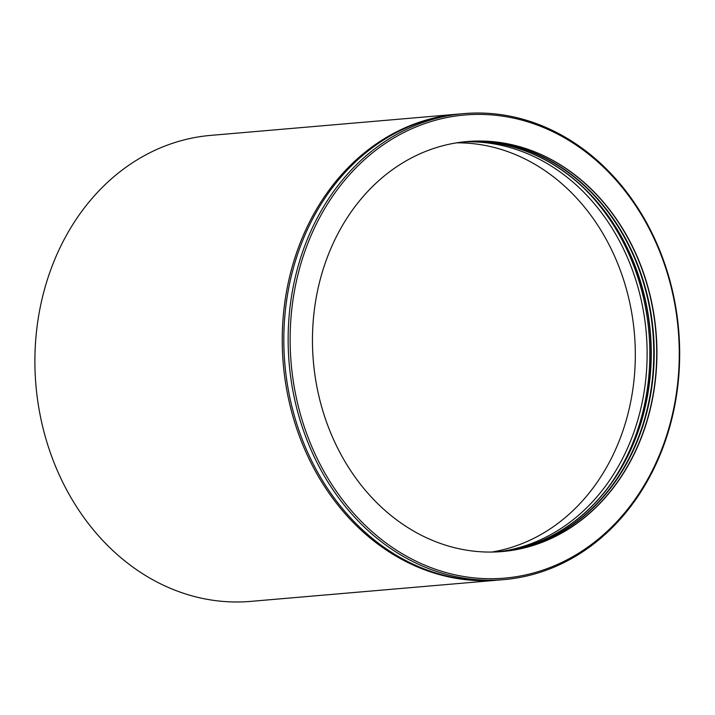 <?xml version="1.0" encoding="UTF-8"?>
<svg xmlns="http://www.w3.org/2000/svg" width="715" height="715" viewBox="0 0 715 715"><rect width="100%" height="100%" fill="white"/><g stroke="black" fill="none" stroke-linecap="round" stroke-linejoin="round"><path stroke-width="1.07" d="M498.82 580.044A233.859 195.463 -94.9 0 1 498.033 580.115L250.688 601.387A233.859 195.463 -94.9 0 1 35.92 385.135A233.859 195.463 -94.9 0 1 210.621 135.394L457.966 114.123A233.859 195.463 -94.9 0 1 458.753 114.06M498.033 580.115A233.859 195.463 -94.9 0 1 283.265 363.864A233.859 195.463 -94.9 0 1 457.966 114.123M503.941 579.606L499.615 579.981A233.859 195.463 -94.9 0 1 284.838 363.729A233.859 195.463 -94.9 0 1 459.539 113.989L463.874 113.614A233.859 195.463 -94.9 0 1 529.359 121.175A233.859 195.463 -94.9 0 1 679.25 369.163A233.859 195.463 -94.9 0 1 503.941 579.606A233.859 195.463 -94.9 0 1 289.164 363.354A233.859 195.463 -94.9 0 1 463.874 113.614M529.869 122.497A232.42 194.257 -94.9 0 1 626 511.252A232.42 194.257 -94.9 0 1 298.209 405.888A232.42 194.257 -94.9 0 1 529.869 122.497M524.685 148.202A205.75 171.966 -94.9 0 1 656.558 366.384A205.75 171.966 -94.9 0 1 502.323 551.542A205.75 171.966 -94.9 0 1 313.358 361.281A205.75 171.966 -94.9 0 1 467.065 141.552A205.75 171.966 -94.9 0 1 524.685 148.202M466.958 141.561A205.75 171.966 -94.9 0 1 524.461 148.22A205.75 171.966 -94.9 0 1 656.343 366.339A205.75 171.966 -94.9 0 1 502.207 551.551M465.706 141.677A205.75 171.966 -94.9 0 1 521.959 148.434A205.75 171.966 -94.9 0 1 653.876 365.803A205.75 171.966 -94.9 0 1 500.956 551.649M465.483 141.695A205.75 171.966 -94.9 0 1 521.512 148.47A205.75 171.966 -94.9 0 1 653.439 365.705A205.75 171.966 -94.9 0 1 500.732 551.667M464.232 141.82A205.75 171.966 -94.9 0 1 519.01 148.693A205.75 171.966 -94.9 0 1 650.972 365.177A205.75 171.966 -94.9 0 1 499.481 551.757M464.115 141.838A205.75 171.966 -94.9 0 1 518.786 148.711A205.75 171.966 -94.9 0 1 650.748 365.133A205.75 171.966 -94.9 0 1 499.365 551.766M583.923 188.197A209.03 174.71 -94.9 0 1 609.502 485.637M462.775 141.981A205.795 172.002 -94.9 0 1 514.854 149.006A205.795 172.002 -94.9 0 1 646.914 363.917A205.795 172.002 -94.9 0 1 498.024 551.846M491.75 552.06A205.795 172.002 85.1 0 0 635.224 361.602A205.795 172.002 85.1 0 0 503.047 150.025A205.795 172.002 85.1 0 0 456.563 142.848"/></g></svg>
